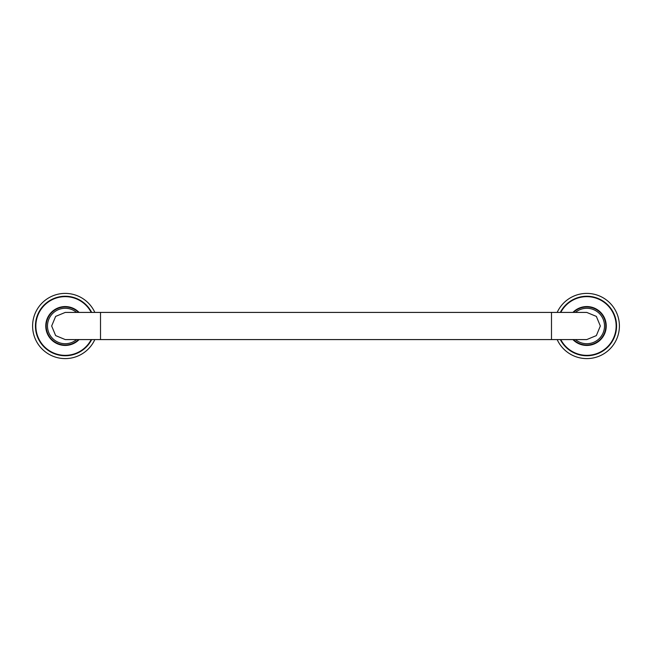 <?xml version="1.0" encoding="UTF-8"?>
<svg xmlns="http://www.w3.org/2000/svg" width="652" height="652" viewBox="0 0 652 652"><rect width="100%" height="100%" fill="white"/><g stroke="black" fill="none" stroke-linecap="round" stroke-linejoin="round"><path stroke-width="0.98" d="M78.819 312.414A19.234 19.234 0 0 0 45.966 326A19.234 19.234 0 0 0 78.819 339.586M91.451 339.586A29.56 29.56 0 0 1 35.64 326A29.56 29.56 0 0 1 91.451 312.414A29.56 29.56 0 0 0 35.64 326M94.833 312.414A32.6 32.6 0 0 0 32.6 326A32.6 32.6 0 0 0 94.833 339.586M78.509 312.414A19.014 19.014 0 0 0 46.186 326A19.014 19.014 0 0 0 78.509 339.586A19.014 19.014 0 0 1 46.186 326A19.014 19.014 0 0 1 78.509 312.414M100.514 339.586L100.514 312.414L65.265 312.414L55.648 316.399L51.663 326L55.648 335.601L65.265 339.586L586.735 339.586L596.352 335.601L600.337 326L596.352 316.399L586.735 312.414L551.486 312.414L551.486 339.586M573.491 339.586A19.014 19.014 0 0 0 605.814 326A19.014 19.014 0 0 0 573.491 312.414M573.181 339.586A19.234 19.234 0 0 0 606.034 326A19.234 19.234 0 0 0 573.181 312.414M616.36 326A29.56 29.56 0 0 0 560.549 312.414A29.56 29.56 0 0 1 616.36 326A29.56 29.56 0 0 1 560.549 339.586M557.167 339.586A32.6 32.6 0 0 0 619.4 326A32.6 32.6 0 0 0 557.167 312.414M79.096 312.414A19.43 19.43 0 0 0 45.77 326A19.43 19.43 0 0 0 79.096 339.586M91.215 339.586A29.348 29.348 0 0 1 35.852 326A29.348 29.348 0 0 1 91.215 312.414M91.679 312.414A29.764 29.764 0 0 0 35.436 326A29.764 29.764 0 0 0 91.679 339.586M76.569 312.414A17.71 17.71 0 0 0 47.49 326A17.71 17.71 0 0 0 76.569 339.586M575.431 339.586A17.71 17.71 0 0 0 604.51 326A17.71 17.71 0 0 0 575.431 312.414M572.904 339.586A19.43 19.43 0 0 0 606.23 326A19.43 19.43 0 0 0 572.904 312.414M560.785 312.414A29.348 29.348 0 0 1 616.148 326A29.348 29.348 0 0 1 560.785 339.586M560.321 339.586A29.764 29.764 0 0 0 616.564 326A29.764 29.764 0 0 0 560.321 312.414M100.514 312.414L551.486 312.414"/></g></svg>
